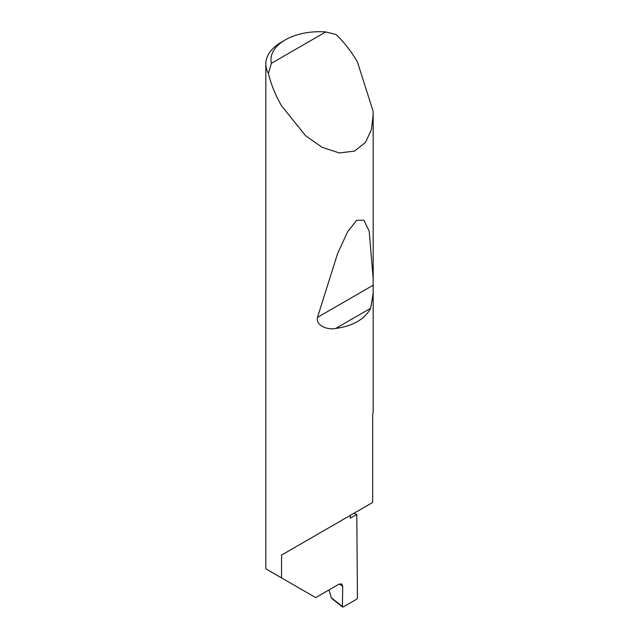 <?xml version="1.0" encoding="UTF-8"?>
<svg xmlns="http://www.w3.org/2000/svg" width="639" height="639" viewBox="0 0 639 639"><rect width="100%" height="100%" fill="white"/><g stroke="black" fill="none" stroke-linecap="round" stroke-linejoin="round"><path stroke-width="0.96" d="M353.774 513.381A151.723 87.591 180 0 1 356.794 514.435L350.284 518.197L350.284 515.393L281.551 555.075L372.681 502.462L372.681 414.511A53.676 30.984 0 0 0 373.176 410.318L373.176 293.325L370.668 308.27C364.661 319.292 353 326.026 335.691 328.462C327.655 330.155 315.626 325.762 317.479 317.367L337.656 253.411L347.624 231.781L356.602 220.327L363.934 220.215L369.19 231.174L373.176 278.9L373.168 293.325M325.722 31.95A48.516 28.012 0 0 0 285.194 39.922A48.516 28.012 0 0 0 271.383 63.325L325.722 31.95L335.97 34.45C344.173 42.27 351.33 51.463 357.449 62.007L373.08 111.162L373.176 114.908L371.451 129.469L365.476 142.449L354.549 151.092L339.381 152.969L322.16 147.353L305.65 135.795L281.551 105.834C275.473 95.259 271.096 84.46 268.42 73.445A53.676 30.984 180 0 1 265.824 63.94L265.824 568.822L315.706 597.617L339.061 584.134L341.713 583.918L342.712 586.306L339.197 584.054M265.824 63.94A53.676 30.984 180 0 1 281.551 42.03L285.194 39.922M281.551 577.896L281.551 555.075M356.794 514.435L357.449 597.928L356.722 599.182L343.127 607.026L342.408 606.587L342.712 586.306M328.997 589.941L331.298 597.769L343.127 607.026M271.383 63.325L268.42 73.445M332.368 598.479L331.298 597.769M370.668 308.27L335.691 328.462M373.136 285.234L317.479 317.367M373.176 114.908L373.176 278.9M342.576 607.05L331.689 598.408"/></g></svg>
